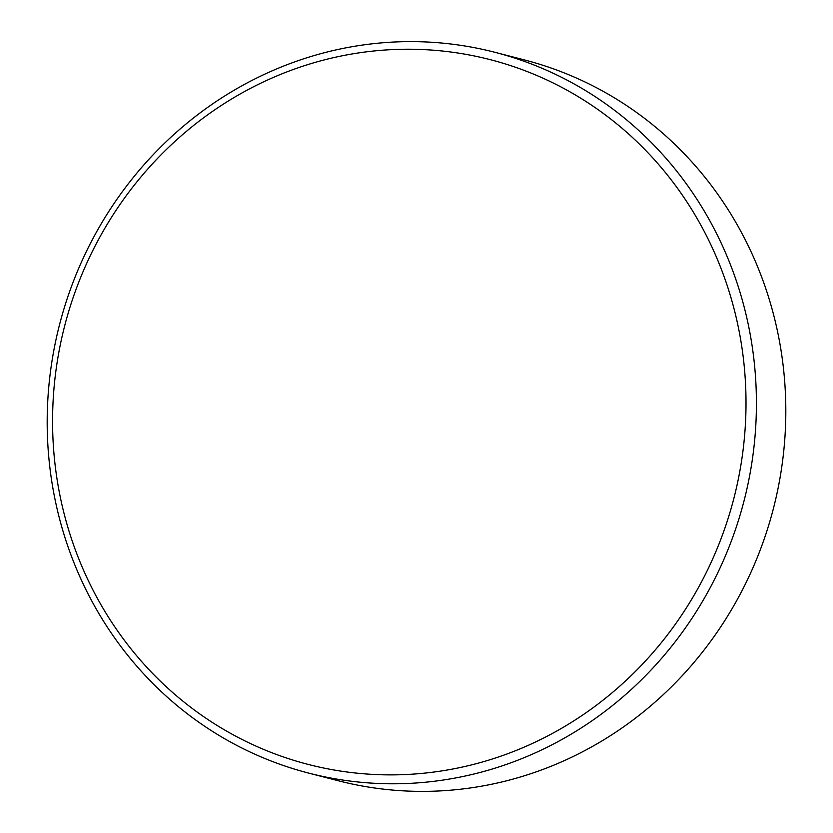 <?xml version="1.0" encoding="UTF-8"?>
<svg xmlns="http://www.w3.org/2000/svg" width="833" height="833" viewBox="0 0 833 833"><rect width="100%" height="100%" fill="white"/><g stroke="black" fill="none" stroke-linecap="round" stroke-linejoin="round"><path stroke-width="1.25" d="M494.948 52.312L524.332 59.903A372.236 353.411 104.5 0 1 785.79 415.032A372.236 353.411 104.5 0 1 338.052 780.688L308.668 773.097A372.236 353.411 104.5 0 1 47.21 417.968A372.236 353.411 104.5 0 1 494.948 52.312A372.236 353.411 104.5 0 1 756.395 407.431A372.236 353.411 104.5 0 1 308.668 773.097M52.594 417.198A363.938 345.539 104.5 0 1 403.089 49.272A363.938 345.539 104.5 0 1 745.983 406.9A363.938 345.539 104.5 0 1 395.488 774.836A363.938 345.539 104.5 0 1 52.594 417.198"/></g></svg>
